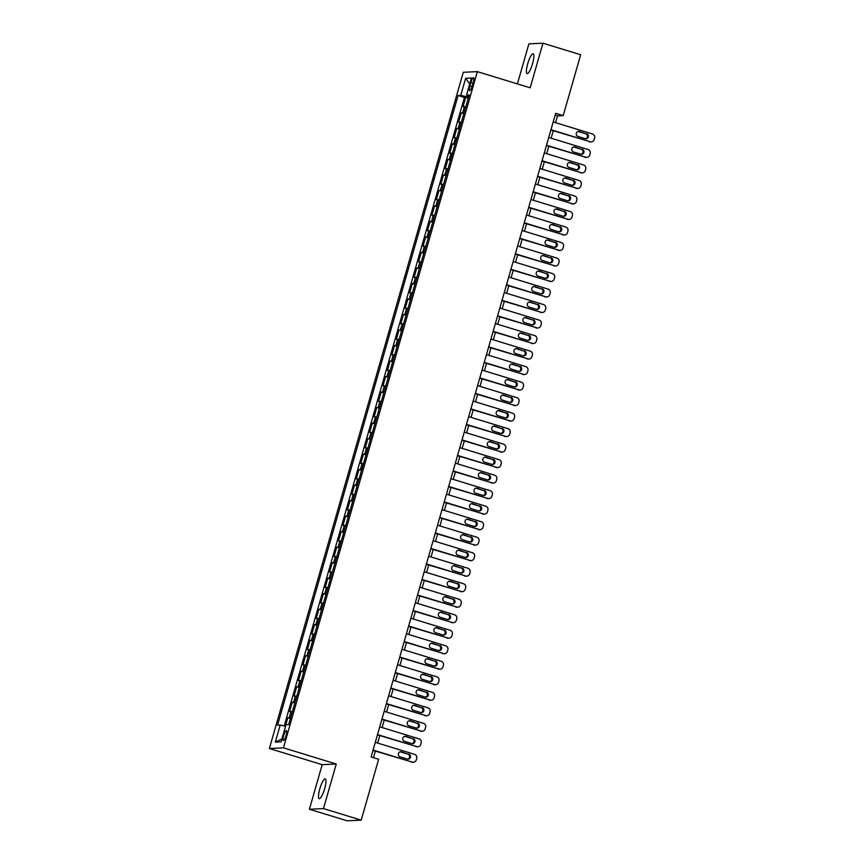 <?xml version="1.0" encoding="UTF-8"?>
<svg xmlns="http://www.w3.org/2000/svg" width="864" height="864" viewBox="0 0 864 864"><rect width="100%" height="100%" fill="white"/><g stroke="black" fill="none" stroke-linecap="round" stroke-linejoin="round"><path stroke-width="1.3" d="M324.659 788.648A10.357 2.3 -73 0 0 325.253 778.864A10.357 2.3 -73 0 0 319.788 788.875A10.357 2.3 -73 0 0 319.194 798.671A10.357 2.3 -73 0 0 324.659 788.648M532.57 63.58A10.357 2.3 -73 0 0 533.164 53.795A10.357 2.3 -73 0 0 527.699 63.806A10.357 2.3 -73 0 0 527.105 73.602A10.357 2.3 -73 0 0 532.57 63.58M286.06 735.48A5.173 1.145 -73 0 0 286.362 730.588A5.173 1.145 -73 0 0 283.63 735.599A5.173 1.145 -73 0 0 283.327 740.491A5.173 1.145 -73 0 0 286.06 735.48M309.409 809.255L323.471 808.596L336.258 764.003L322.196 764.672L309.409 809.255L347.134 820.8L361.195 820.141L378.648 759.262L371.11 756.95L555.671 113.303L563.209 115.614L580.673 54.745L542.948 43.2L528.887 43.859L517.406 83.884M322.196 764.672L269.384 748.516L463.288 72.295L477.349 71.636L283.446 747.846L269.384 748.516M465.815 106.78L463.039 106.672L465.707 97.373L468.288 98.161M464.033 112.99L461.268 112.882L463.838 113.67M461.268 112.882L458.59 122.18L461.365 122.288M456.916 137.808L454.151 137.689L456.818 128.39L459.389 129.179M452.466 153.317L449.701 153.198L452.369 143.899L454.939 144.688M448.016 168.826L445.252 168.718L447.919 159.408L450.5 160.196M443.578 184.334L440.802 184.226L443.47 174.917L446.051 175.705M439.128 199.843L436.363 199.735L439.031 190.426L441.601 191.214M434.678 215.352L431.914 215.244L434.581 205.934L437.152 206.723M430.229 230.861L427.464 230.753L430.132 221.443L432.702 222.232M425.79 246.37L423.014 246.262L425.682 236.952L428.263 237.74M421.34 261.878L418.565 261.77L421.232 252.461L423.814 253.249M416.891 277.387L414.126 277.279L416.794 267.97L419.364 268.758M412.441 292.896L409.676 292.788L412.344 283.478L414.914 284.267M407.992 308.405L405.227 308.297L407.894 298.987L410.465 299.776M403.553 323.914L400.777 323.806L403.445 314.507L406.026 315.284M399.103 339.422L396.328 339.314L399.006 330.016L401.576 330.804M394.654 354.931L391.889 354.823L394.556 345.524L397.127 346.313M390.204 370.451L387.439 370.332L390.107 361.033L392.677 361.822M385.754 385.96L382.99 385.841L385.657 376.542L388.238 377.33M381.316 401.468L378.54 401.36L381.208 392.051L383.789 392.839M376.866 416.977L374.101 416.869L376.769 407.56L379.339 408.348M372.416 432.486L369.652 432.378L372.319 423.068L374.89 423.857M367.967 447.995L365.202 447.887L367.87 438.577L370.44 439.366M363.528 463.504L360.752 463.396L363.42 454.086L366.001 454.874M359.078 479.012L356.303 478.904L358.97 469.595L361.552 470.383M354.629 494.521L351.864 494.413L354.532 485.104L357.102 485.892M350.179 510.03L347.414 509.922L350.082 500.612L352.652 501.401M345.73 525.539L342.965 525.431L345.632 516.121L348.203 516.91M341.291 541.048L338.515 540.94L341.183 531.641L343.764 532.418M336.841 556.556L334.066 556.448L336.744 547.15L339.314 547.927M332.392 572.065L329.627 571.957L332.294 562.658L334.865 563.447M327.942 587.574L325.177 587.466L327.845 578.167L330.415 578.956M323.492 603.094L320.728 602.975L323.395 593.676L325.976 594.464M319.054 618.602L316.278 618.484L318.946 609.185L321.527 609.973M314.604 634.111L311.839 634.003L314.507 624.694L317.077 625.482M310.154 649.62L307.39 649.512L310.057 640.202L312.628 640.991M305.705 665.129L302.94 665.021L305.608 655.711L308.178 656.5M301.266 680.638L298.49 680.53L301.158 671.22L303.739 672.008M296.816 696.146L294.041 696.038L296.708 686.729L299.29 687.517M292.367 711.655L289.602 711.547L292.27 702.238L294.84 703.026M470.934 82.49L469.962 85.903A5.022 1.112 -73 0 0 469.67 90.644A5.022 1.112 -73 0 0 472.316 85.795L473.299 82.382A5.022 1.112 -73 0 0 473.58 77.641A5.022 1.112 -73 0 0 470.934 82.49L473.072 83.149M468.644 95.99L468.32 97.135L460.76 95.364L458.104 95.494L277.538 725.177L280.206 725.047L275.314 742.111L281.092 741.841L285.973 724.777L288.641 724.658L469.195 94.964L466.538 95.094L468.882 96.088M460.76 95.364L465.653 78.3L471.431 78.03L466.538 95.094M465.707 97.373L464.432 97.427L284.202 725.987M290.585 717.854L287.82 717.746L285.379 726.268M292.27 702.238L295.034 702.346M296.708 686.729L299.484 686.837M301.158 671.22L303.934 671.328M305.608 655.711L308.372 655.819M310.057 640.202L312.822 640.31M314.507 624.694L317.272 624.802M318.946 609.185L321.721 609.293M323.395 593.676L326.171 593.784M327.845 578.167L330.61 578.275M332.294 562.658L335.059 562.766M336.744 547.15L339.509 547.258M341.183 531.641L343.958 531.749M345.632 516.121L348.397 516.24M350.082 500.612L352.847 500.731M354.532 485.104L357.296 485.212M358.97 469.595L361.746 469.703M363.42 454.086L366.196 454.194M367.87 438.577L370.634 438.685M372.319 423.068L375.084 423.176M376.769 407.56L379.534 407.668M381.208 392.051L383.983 392.159M385.657 376.542L388.433 376.65M390.107 361.033L392.872 361.141M394.556 345.524L397.321 345.632M399.006 330.016L401.771 330.124M403.445 314.507L406.22 314.615M407.894 298.987L410.659 299.106M412.344 283.478L415.109 283.597M416.794 267.97L419.558 268.078M421.232 252.461L424.008 252.569M425.682 236.952L428.458 237.06M430.132 221.443L432.896 221.551M434.581 205.934L437.346 206.042M439.031 190.426L441.796 190.534M443.47 174.917L446.245 175.025M447.919 159.408L450.695 159.516M452.369 143.899L455.134 144.007M456.818 128.39L459.583 128.498M323.471 808.596L361.195 820.141M336.258 764.003L283.446 747.846M477.349 71.636L530.161 87.793L542.948 43.2M555.563 122.688L557.507 115.884L563.209 115.614M373.486 757.685L375.354 751.129M377.676 743.062L379.804 735.62M382.115 727.553L384.253 720.112M386.564 712.044L388.703 704.603M391.014 696.535L393.152 689.094M395.464 681.026L397.591 673.585M399.902 665.518L402.041 658.066M404.352 650.009L406.49 642.557M408.802 634.5L410.94 627.048M413.251 618.991L415.39 611.539M417.701 603.482L419.828 596.03M422.14 587.974L424.278 580.522M426.589 572.465L428.728 565.013M431.039 556.945L433.177 549.504M435.488 541.436L437.616 533.995M439.938 525.928L442.066 518.486M444.377 510.419L446.515 502.978M448.826 494.91L450.965 487.469M453.276 479.401L455.414 471.96M457.726 463.892L459.853 456.451M462.164 448.384L464.303 440.942M466.614 432.875L468.752 425.423M471.064 417.366L473.202 409.914M475.513 401.857L477.652 394.405M479.963 386.348L482.09 378.896M484.402 370.84L486.54 363.388M488.851 355.331L490.99 347.879M493.301 339.822L495.439 332.37M497.75 324.302L499.878 316.861M502.2 308.794L504.328 301.352M506.639 293.285L508.777 285.844M511.088 277.776L513.227 270.335M515.538 262.267L517.676 254.826M519.988 246.758L522.115 239.317M524.426 231.25L526.565 223.808M528.876 215.741L531.014 208.3M533.326 200.232L535.464 192.78M537.775 184.723L539.914 177.271M542.225 169.214L544.352 161.762M546.664 153.706L548.802 146.254M551.113 138.197L553.252 130.745M555.142 115.16L557.507 115.884M464.432 97.427L458.104 95.494M287.82 717.746L290.39 718.535M280.206 725.047L285.541 726.311M469.735 83.938L465.653 78.3M275.314 742.111L281.902 738.979M553.187 121.954L592.488 133.985A3.24 3.143 87.3 0 1 594.616 138.002L594.173 139.558A3.24 3.143 87.3 0 1 590.263 141.739L550.962 129.708M550.876 130.021L590.263 141.739M586.656 133.715A2.592 2.516 -92.7 0 1 586.062 138.78A2.592 2.516 -92.7 0 1 585.23 138.683L577.984 136.458A2.592 2.516 -92.7 0 1 578.578 131.393A2.592 2.516 -92.7 0 1 579.409 131.501L585.706 133.758A2.592 2.516 -92.7 0 1 585.587 138.758M578.102 131.458A2.592 2.516 -92.7 0 1 578.459 131.544L585.706 133.758M591.3 141.869L590.35 141.912A3.24 3.143 -92.7 0 1 589.313 141.782M548.737 137.462L588.038 149.494A3.24 3.143 87.3 0 1 590.166 153.511L589.723 155.066A3.24 3.143 87.3 0 1 585.814 157.248L546.523 145.217M546.426 145.53L585.814 157.248M582.206 149.224A2.592 2.516 -92.7 0 1 581.612 154.289A2.592 2.516 -92.7 0 1 580.781 154.192L573.545 151.967A2.592 2.516 -92.7 0 1 574.128 146.902A2.592 2.516 -92.7 0 1 574.96 147.01L581.256 149.267A2.592 2.516 -92.7 0 1 581.137 154.267M573.653 146.977A2.592 2.516 -92.7 0 1 574.009 147.053L581.256 149.267M586.861 157.378L585.911 157.421A3.24 3.143 -92.7 0 1 584.863 157.291M544.298 152.971L583.589 165.002A3.24 3.143 87.3 0 1 585.716 169.02L585.274 170.575A3.24 3.143 87.3 0 1 581.364 172.757L542.074 160.736M541.987 161.039L581.364 172.757M577.757 164.732A2.592 2.516 -92.7 0 1 577.174 169.798A2.592 2.516 -92.7 0 1 576.331 169.7L569.095 167.476A2.592 2.516 -92.7 0 1 569.678 162.41A2.592 2.516 -92.7 0 1 570.521 162.518L576.806 164.776A2.592 2.516 -92.7 0 1 576.688 169.776M569.214 162.486A2.592 2.516 -92.7 0 1 569.57 162.562L576.806 164.776M582.412 172.886L581.461 172.93A3.24 3.143 -92.7 0 1 580.414 172.8M539.849 168.491L579.139 180.511A3.24 3.143 87.3 0 1 581.267 184.54L580.824 186.084A3.24 3.143 87.3 0 1 576.914 188.266L537.624 176.245M537.538 176.548L576.914 188.266M573.307 180.241A2.592 2.516 -92.7 0 1 572.724 185.306A2.592 2.516 -92.7 0 1 571.892 185.209L564.646 182.995A2.592 2.516 -92.7 0 1 565.24 177.919A2.592 2.516 -92.7 0 1 566.071 178.027L572.357 180.284A2.592 2.516 -92.7 0 1 572.249 185.285M564.764 177.995A2.592 2.516 -92.7 0 1 565.121 178.07L572.357 180.284M577.962 188.395L577.012 188.438A3.24 3.143 -92.7 0 1 575.975 188.309M535.399 184L574.7 196.02A3.24 3.143 87.3 0 1 576.828 200.048L576.374 201.593A3.24 3.143 87.3 0 1 572.476 203.774L533.174 191.754M533.088 192.056L572.476 203.774M568.868 195.75A2.592 2.516 -92.7 0 1 568.274 200.815A2.592 2.516 -92.7 0 1 567.443 200.718L560.196 198.504A2.592 2.516 -92.7 0 1 560.79 193.428A2.592 2.516 -92.7 0 1 561.622 193.536L567.918 195.793A2.592 2.516 -92.7 0 1 567.799 200.794M560.315 193.504A2.592 2.516 -92.7 0 1 560.671 193.579L567.918 195.793M573.512 203.904L572.562 203.947A3.24 3.143 -92.7 0 1 571.525 203.818M530.95 199.508L570.251 211.529A3.24 3.143 87.3 0 1 572.378 215.557L571.936 217.102A3.24 3.143 87.3 0 1 568.026 219.283L528.725 207.263M528.638 207.565L568.026 219.283M564.419 211.259A2.592 2.516 -92.7 0 1 563.825 216.335A2.592 2.516 -92.7 0 1 562.993 216.227L555.746 214.013A2.592 2.516 -92.7 0 1 556.34 208.937A2.592 2.516 -92.7 0 1 557.172 209.045L563.468 211.302A2.592 2.516 -92.7 0 1 563.35 216.302M555.865 209.012A2.592 2.516 -92.7 0 1 556.222 209.088L563.468 211.302M569.063 219.413L568.112 219.456A3.24 3.143 -92.7 0 1 567.076 219.326M526.511 215.017L565.801 227.038A3.24 3.143 87.3 0 1 567.929 231.066L567.486 232.61A3.24 3.143 87.3 0 1 563.576 234.792L524.286 222.772M524.189 223.074L563.576 234.792M559.969 226.768A2.592 2.516 -92.7 0 1 559.375 231.844A2.592 2.516 -92.7 0 1 558.544 231.736L551.308 229.522A2.592 2.516 -92.7 0 1 551.891 224.446A2.592 2.516 -92.7 0 1 552.722 224.554L559.019 226.822A2.592 2.516 -92.7 0 1 558.9 231.811M551.416 224.521A2.592 2.516 -92.7 0 1 551.772 224.597L559.019 226.822M564.624 234.922L563.674 234.965A3.24 3.143 -92.7 0 1 562.626 234.835M522.061 230.526L561.352 242.546A3.24 3.143 87.3 0 1 563.479 246.575L563.036 248.119A3.24 3.143 87.3 0 1 559.127 250.301L519.836 238.28M519.75 238.583L559.127 250.301M555.52 242.276A2.592 2.516 -92.7 0 1 554.936 247.352A2.592 2.516 -92.7 0 1 554.094 247.244L546.858 245.03A2.592 2.516 -92.7 0 1 547.441 239.965A2.592 2.516 -92.7 0 1 548.284 240.062L554.569 242.33A2.592 2.516 -92.7 0 1 554.45 247.32M546.977 240.03A2.592 2.516 -92.7 0 1 547.333 240.106L554.569 242.33M560.174 250.43L559.224 250.474A3.24 3.143 -92.7 0 1 558.176 250.344M517.612 246.035L556.902 258.055A3.24 3.143 87.3 0 1 559.04 262.084L558.587 263.628A3.24 3.143 87.3 0 1 554.688 265.81L515.387 253.789M515.3 254.092L554.688 265.81M551.07 257.796A2.592 2.516 -92.7 0 1 550.487 262.861A2.592 2.516 -92.7 0 1 549.655 262.753L542.408 260.539A2.592 2.516 -92.7 0 1 543.002 255.474A2.592 2.516 -92.7 0 1 543.834 255.571L550.12 257.839A2.592 2.516 -92.7 0 1 550.012 262.84M542.527 255.539A2.592 2.516 -92.7 0 1 542.884 255.614L550.12 257.839M555.725 265.939L554.774 265.982A3.24 3.143 -92.7 0 1 553.738 265.853M513.162 261.544L552.463 273.564A3.24 3.143 87.3 0 1 554.591 277.592L554.148 279.148A3.24 3.143 87.3 0 1 550.238 281.318L510.937 269.298M510.851 269.611L550.238 281.318M546.631 273.305A2.592 2.516 -92.7 0 1 546.037 278.37A2.592 2.516 -92.7 0 1 545.206 278.262L537.959 276.048A2.592 2.516 -92.7 0 1 538.553 270.983A2.592 2.516 -92.7 0 1 539.384 271.08L545.681 273.348A2.592 2.516 -92.7 0 1 545.562 278.348M538.078 271.048A2.592 2.516 -92.7 0 1 538.434 271.134L545.681 273.348M551.275 281.448L550.325 281.502A3.24 3.143 -92.7 0 1 549.288 281.362M508.712 277.052L548.014 289.073A3.24 3.143 87.3 0 1 550.141 293.101L549.698 294.656A3.24 3.143 87.3 0 1 545.789 296.827L506.488 284.807M506.401 285.12L545.789 296.827M542.182 288.814A2.592 2.516 -92.7 0 1 541.588 293.879A2.592 2.516 -92.7 0 1 540.756 293.771L533.52 291.557A2.592 2.516 -92.7 0 1 534.103 286.492A2.592 2.516 -92.7 0 1 534.935 286.589L541.231 288.857A2.592 2.516 -92.7 0 1 541.112 293.857M533.628 286.556A2.592 2.516 -92.7 0 1 533.984 286.643L541.231 288.857M546.826 296.957L545.875 297.011A3.24 3.143 -92.7 0 1 544.838 296.87M504.274 292.561L543.564 304.582A3.24 3.143 87.3 0 1 545.692 308.61L545.249 310.165A3.24 3.143 87.3 0 1 541.339 312.336L502.049 300.316M501.962 300.629L541.339 312.336M537.732 304.322A2.592 2.516 -92.7 0 1 537.138 309.388A2.592 2.516 -92.7 0 1 536.306 309.28L529.07 307.066A2.592 2.516 -92.7 0 1 529.654 302A2.592 2.516 -92.7 0 1 530.485 302.108L536.782 304.366A2.592 2.516 -92.7 0 1 536.663 309.366M529.189 302.065A2.592 2.516 -92.7 0 1 529.546 302.152L536.782 304.366M542.387 312.476L541.436 312.52A3.24 3.143 -92.7 0 1 540.389 312.39M499.824 308.07L539.114 320.09A3.24 3.143 87.3 0 1 541.242 324.119L540.799 325.674A3.24 3.143 87.3 0 1 536.89 327.845L497.599 315.824M497.513 316.138L536.89 327.845M533.282 319.831A2.592 2.516 -92.7 0 1 532.699 324.896A2.592 2.516 -92.7 0 1 531.868 324.788L524.621 322.574A2.592 2.516 -92.7 0 1 525.215 317.509A2.592 2.516 -92.7 0 1 526.046 317.617L532.332 319.874A2.592 2.516 -92.7 0 1 532.224 324.875M524.74 317.574A2.592 2.516 -92.7 0 1 525.096 317.66L532.332 319.874M537.937 327.985L536.987 328.028A3.24 3.143 -92.7 0 1 535.939 327.899M495.374 323.579L534.676 335.599A3.24 3.143 87.3 0 1 536.803 339.628L536.35 341.183A3.24 3.143 87.3 0 1 532.451 343.364L493.15 331.333M493.063 331.646L532.451 343.364M528.844 335.34A2.592 2.516 -92.7 0 1 528.25 340.405A2.592 2.516 -92.7 0 1 527.418 340.297L520.171 338.083A2.592 2.516 -92.7 0 1 520.765 333.018A2.592 2.516 -92.7 0 1 521.597 333.126L527.893 335.383A2.592 2.516 -92.7 0 1 527.774 340.384M520.29 333.083A2.592 2.516 -92.7 0 1 520.646 333.169L527.893 335.383M533.488 343.494L532.537 343.537A3.24 3.143 -92.7 0 1 531.5 343.408M490.925 339.088L530.226 351.119A3.24 3.143 87.3 0 1 532.354 355.136L531.911 356.692A3.24 3.143 87.3 0 1 528.001 358.873L488.7 346.842M488.614 347.155L528.001 358.873M524.394 350.849A2.592 2.516 -92.7 0 1 523.8 355.914A2.592 2.516 -92.7 0 1 522.968 355.806L515.722 353.592A2.592 2.516 -92.7 0 1 516.316 348.527A2.592 2.516 -92.7 0 1 517.147 348.635L523.444 350.892A2.592 2.516 -92.7 0 1 523.325 355.892M515.84 348.592A2.592 2.516 -92.7 0 1 516.197 348.678L523.444 350.892M529.038 359.003L528.088 359.046A3.24 3.143 -92.7 0 1 527.051 358.916M486.475 354.596L525.776 366.628A3.24 3.143 87.3 0 1 527.904 370.645L527.461 372.2A3.24 3.143 87.3 0 1 523.552 374.382L484.261 362.351M484.164 362.664L523.552 374.382M519.944 366.358A2.592 2.516 -92.7 0 1 519.35 371.423A2.592 2.516 -92.7 0 1 518.519 371.326L511.283 369.101A2.592 2.516 -92.7 0 1 511.866 364.036A2.592 2.516 -92.7 0 1 512.698 364.144L518.994 366.401A2.592 2.516 -92.7 0 1 518.875 371.401M511.391 364.1A2.592 2.516 -92.7 0 1 511.747 364.187L518.994 366.401M524.599 374.512L523.649 374.555A3.24 3.143 -92.7 0 1 522.601 374.425M482.036 370.105L521.327 382.136A3.24 3.143 87.3 0 1 523.454 386.154L523.012 387.709A3.24 3.143 87.3 0 1 519.102 389.891L479.812 377.86M479.725 378.173L519.102 389.891M515.495 381.866A2.592 2.516 -92.7 0 1 514.912 386.932A2.592 2.516 -92.7 0 1 514.069 386.834L506.833 384.61A2.592 2.516 -92.7 0 1 507.416 379.544A2.592 2.516 -92.7 0 1 508.259 379.652L514.544 381.91A2.592 2.516 -92.7 0 1 514.426 386.91M506.952 379.62A2.592 2.516 -92.7 0 1 507.308 379.696L514.544 381.91M520.15 390.02L519.199 390.064A3.24 3.143 -92.7 0 1 518.152 389.934M477.587 385.625L516.877 397.645A3.24 3.143 87.3 0 1 519.005 401.663L518.562 403.218A3.24 3.143 87.3 0 1 514.652 405.4L475.362 393.379M475.276 393.682L514.652 405.4M511.045 397.375A2.592 2.516 -92.7 0 1 510.462 402.44A2.592 2.516 -92.7 0 1 509.63 402.343L502.384 400.118A2.592 2.516 -92.7 0 1 502.978 395.053A2.592 2.516 -92.7 0 1 503.809 395.161L510.095 397.418A2.592 2.516 -92.7 0 1 509.987 402.419M502.502 395.129A2.592 2.516 -92.7 0 1 502.859 395.204L510.095 397.418M515.7 405.529L514.75 405.572A3.24 3.143 -92.7 0 1 513.713 405.443M473.137 401.134L512.438 413.154A3.24 3.143 87.3 0 1 514.566 417.182L514.112 418.727A3.24 3.143 87.3 0 1 510.214 420.908L470.912 408.888M470.826 409.19L510.214 420.908M506.606 412.884A2.592 2.516 -92.7 0 1 506.012 417.949A2.592 2.516 -92.7 0 1 505.181 417.852L497.934 415.638A2.592 2.516 -92.7 0 1 498.528 410.562A2.592 2.516 -92.7 0 1 499.36 410.67L505.656 412.927A2.592 2.516 -92.7 0 1 505.537 417.928M498.053 410.638A2.592 2.516 -92.7 0 1 498.409 410.713L505.656 412.927M511.25 421.038L510.3 421.081A3.24 3.143 -92.7 0 1 509.263 420.952M468.688 416.642L507.989 428.663A3.24 3.143 87.3 0 1 510.116 432.691L509.674 434.236A3.24 3.143 87.3 0 1 505.764 436.417L466.463 424.397M466.376 424.699L505.764 436.417M502.157 428.393A2.592 2.516 -92.7 0 1 501.563 433.469A2.592 2.516 -92.7 0 1 500.731 433.361L493.484 431.147A2.592 2.516 -92.7 0 1 494.078 426.071A2.592 2.516 -92.7 0 1 494.91 426.179L501.206 428.436A2.592 2.516 -92.7 0 1 501.088 433.436M493.603 426.146A2.592 2.516 -92.7 0 1 493.96 426.222L501.206 428.436M506.801 436.547L505.85 436.59A3.24 3.143 -92.7 0 1 504.814 436.46M464.249 432.151L503.539 444.172A3.24 3.143 87.3 0 1 505.667 448.2L505.224 449.744A3.24 3.143 87.3 0 1 501.314 451.926L462.024 439.906M461.927 440.208L501.314 451.926M497.707 443.902A2.592 2.516 -92.7 0 1 497.113 448.978A2.592 2.516 -92.7 0 1 496.282 448.87L489.046 446.656A2.592 2.516 -92.7 0 1 489.629 441.58A2.592 2.516 -92.7 0 1 490.46 441.688L496.757 443.945A2.592 2.516 -92.7 0 1 496.638 448.945M489.154 441.655A2.592 2.516 -92.7 0 1 489.51 441.731L496.757 443.945M502.362 452.056L501.412 452.099A3.24 3.143 -92.7 0 1 500.364 451.969M459.799 447.66L499.09 459.68A3.24 3.143 87.3 0 1 501.217 463.709L500.774 465.253A3.24 3.143 87.3 0 1 496.865 467.435L457.574 455.414M457.488 455.717L496.865 467.435M493.258 459.41A2.592 2.516 -92.7 0 1 492.674 464.486A2.592 2.516 -92.7 0 1 491.832 464.378L484.596 462.164A2.592 2.516 -92.7 0 1 485.179 457.088A2.592 2.516 -92.7 0 1 486.022 457.196L492.307 459.464A2.592 2.516 -92.7 0 1 492.188 464.454M484.715 457.164A2.592 2.516 -92.7 0 1 485.071 457.24L492.307 459.464M497.912 467.564L496.962 467.608A3.24 3.143 -92.7 0 1 495.914 467.478M455.35 463.169L494.64 475.189A3.24 3.143 87.3 0 1 496.778 479.218L496.325 480.762A3.24 3.143 87.3 0 1 492.426 482.944L453.125 470.923M453.038 471.226L492.426 482.944M488.808 474.919A2.592 2.516 -92.7 0 1 488.225 479.995A2.592 2.516 -92.7 0 1 487.393 479.887L480.146 477.673A2.592 2.516 -92.7 0 1 480.74 472.608A2.592 2.516 -92.7 0 1 481.572 472.705L487.858 474.973A2.592 2.516 -92.7 0 1 487.75 479.963M480.265 472.673A2.592 2.516 -92.7 0 1 480.622 472.748L487.858 474.973M493.463 483.073L492.512 483.116A3.24 3.143 -92.7 0 1 491.476 482.987M450.9 478.678L490.201 490.698A3.24 3.143 87.3 0 1 492.329 494.726L491.886 496.271A3.24 3.143 87.3 0 1 487.976 498.452L448.675 486.432M448.589 486.745L487.976 498.452M484.369 490.439A2.592 2.516 -92.7 0 1 483.775 495.504A2.592 2.516 -92.7 0 1 482.944 495.396L475.697 493.182A2.592 2.516 -92.7 0 1 476.291 488.117A2.592 2.516 -92.7 0 1 477.122 488.214L483.419 490.482A2.592 2.516 -92.7 0 1 483.3 495.482M475.816 488.182A2.592 2.516 -92.7 0 1 476.172 488.257L483.419 490.482M489.013 498.582L488.063 498.625A3.24 3.143 -92.7 0 1 487.026 498.496M446.45 494.186L485.752 506.207A3.24 3.143 87.3 0 1 487.879 510.235L487.436 511.79A3.24 3.143 87.3 0 1 483.527 513.961L444.226 501.941M444.139 502.254L483.527 513.961M479.92 505.948A2.592 2.516 -92.7 0 1 479.326 511.013A2.592 2.516 -92.7 0 1 478.494 510.905L471.258 508.691A2.592 2.516 -92.7 0 1 471.841 503.626A2.592 2.516 -92.7 0 1 472.673 503.723L478.969 505.991A2.592 2.516 -92.7 0 1 478.85 510.991M471.366 503.69A2.592 2.516 -92.7 0 1 471.722 503.777L478.969 505.991M484.564 514.091L483.613 514.145A3.24 3.143 -92.7 0 1 482.576 514.004M442.012 509.695L481.302 521.716A3.24 3.143 87.3 0 1 483.43 525.744L482.987 527.299A3.24 3.143 87.3 0 1 479.077 529.47L439.787 517.45M439.7 517.763L479.077 529.47M475.47 521.456A2.592 2.516 -92.7 0 1 474.876 526.522A2.592 2.516 -92.7 0 1 474.044 526.414L466.808 524.2A2.592 2.516 -92.7 0 1 467.392 519.134A2.592 2.516 -92.7 0 1 468.223 519.232L474.52 521.5A2.592 2.516 -92.7 0 1 474.401 526.5M466.927 519.199A2.592 2.516 -92.7 0 1 467.273 519.286L474.52 521.5M480.125 529.6L479.174 529.654A3.24 3.143 -92.7 0 1 478.127 529.513M437.562 525.204L476.852 537.224A3.24 3.143 87.3 0 1 478.98 541.253L478.537 542.808A3.24 3.143 87.3 0 1 474.628 544.979L435.337 532.958M435.251 533.272L474.628 544.979M471.02 536.965A2.592 2.516 -92.7 0 1 470.437 542.03A2.592 2.516 -92.7 0 1 469.606 541.922L462.359 539.708A2.592 2.516 -92.7 0 1 462.953 534.643A2.592 2.516 -92.7 0 1 463.784 534.751L470.07 537.008A2.592 2.516 -92.7 0 1 469.962 542.009M462.478 534.708A2.592 2.516 -92.7 0 1 462.834 534.794L470.07 537.008M475.675 545.119L474.725 545.162A3.24 3.143 -92.7 0 1 473.677 545.033M433.112 540.713L472.414 552.733A3.24 3.143 87.3 0 1 474.541 556.762L474.088 558.317A3.24 3.143 87.3 0 1 470.189 560.488L430.888 548.467M430.801 548.78L470.189 560.488M466.582 552.474A2.592 2.516 -92.7 0 1 465.988 557.539A2.592 2.516 -92.7 0 1 465.156 557.431L457.909 555.217A2.592 2.516 -92.7 0 1 458.503 550.152A2.592 2.516 -92.7 0 1 459.335 550.26L465.631 552.517A2.592 2.516 -92.7 0 1 465.512 557.518M458.028 550.217A2.592 2.516 -92.7 0 1 458.384 550.303L465.631 552.517M471.226 560.628L470.275 560.671A3.24 3.143 -92.7 0 1 469.238 560.542M428.663 556.222L467.964 568.253A3.24 3.143 87.3 0 1 470.092 572.27L469.649 573.826A3.24 3.143 87.3 0 1 465.739 576.007L426.438 563.976M426.352 564.289L465.739 576.007M462.132 567.983A2.592 2.516 -92.7 0 1 461.538 573.048A2.592 2.516 -92.7 0 1 460.706 572.94L453.46 570.726A2.592 2.516 -92.7 0 1 454.054 565.661A2.592 2.516 -92.7 0 1 454.885 565.769L461.182 568.026A2.592 2.516 -92.7 0 1 461.063 573.026M453.578 565.726A2.592 2.516 -92.7 0 1 453.935 565.812L461.182 568.026M466.776 576.137L465.826 576.18A3.24 3.143 -92.7 0 1 464.789 576.05M424.213 571.73L463.514 583.762A3.24 3.143 87.3 0 1 465.642 587.779L465.199 589.334A3.24 3.143 87.3 0 1 461.29 591.516L421.999 579.485M421.902 579.798L461.29 591.516M457.682 583.492A2.592 2.516 -92.7 0 1 457.088 588.557A2.592 2.516 -92.7 0 1 456.257 588.449L449.021 586.235A2.592 2.516 -92.7 0 1 449.604 581.17A2.592 2.516 -92.7 0 1 450.436 581.278L456.732 583.535A2.592 2.516 -92.7 0 1 456.613 588.535M449.129 581.234A2.592 2.516 -92.7 0 1 449.485 581.321L456.732 583.535M462.337 591.646L461.387 591.689A3.24 3.143 -92.7 0 1 460.339 591.559M419.774 587.239L459.065 599.27A3.24 3.143 87.3 0 1 461.192 603.288L460.75 604.843A3.24 3.143 87.3 0 1 456.84 607.025L417.55 594.994M417.463 595.307L456.84 607.025M453.233 599A2.592 2.516 -92.7 0 1 452.65 604.066A2.592 2.516 -92.7 0 1 451.807 603.968L444.571 601.744A2.592 2.516 -92.7 0 1 445.154 596.678A2.592 2.516 -92.7 0 1 445.997 596.786L452.282 599.044A2.592 2.516 -92.7 0 1 452.164 604.044M444.69 596.754A2.592 2.516 -92.7 0 1 445.046 596.83L452.282 599.044M457.888 607.154L456.937 607.198A3.24 3.143 -92.7 0 1 455.89 607.068M415.325 602.748L454.615 614.779A3.24 3.143 87.3 0 1 456.743 618.797L456.3 620.352A3.24 3.143 87.3 0 1 452.39 622.534L413.1 610.502M413.014 610.816L452.39 622.534M448.783 614.509A2.592 2.516 -92.7 0 1 448.2 619.574A2.592 2.516 -92.7 0 1 447.368 619.477L440.122 617.252A2.592 2.516 -92.7 0 1 440.716 612.187A2.592 2.516 -92.7 0 1 441.547 612.295L447.833 614.552A2.592 2.516 -92.7 0 1 447.725 619.553M440.24 612.263A2.592 2.516 -92.7 0 1 440.597 612.338L447.833 614.552M453.438 622.663L452.488 622.706A3.24 3.143 -92.7 0 1 451.451 622.577M410.875 618.268L450.176 630.288A3.24 3.143 87.3 0 1 452.304 634.306L451.85 635.861A3.24 3.143 87.3 0 1 447.952 638.042L408.65 626.022M408.564 626.324L447.952 638.042M444.344 630.018A2.592 2.516 -92.7 0 1 443.75 635.083A2.592 2.516 -92.7 0 1 442.919 634.986L435.672 632.772A2.592 2.516 -92.7 0 1 436.266 627.696A2.592 2.516 -92.7 0 1 437.098 627.804L443.394 630.061A2.592 2.516 -92.7 0 1 443.275 635.062M435.791 627.772A2.592 2.516 -92.7 0 1 436.147 627.847L443.394 630.061M448.988 638.172L448.038 638.215A3.24 3.143 -92.7 0 1 447.001 638.086M406.426 633.776L445.727 645.797A3.24 3.143 87.3 0 1 447.854 649.825L447.412 651.37A3.24 3.143 87.3 0 1 443.502 653.551L404.201 641.531M404.114 641.833L443.502 653.551M439.895 645.527A2.592 2.516 -92.7 0 1 439.301 650.592A2.592 2.516 -92.7 0 1 438.469 650.495L431.222 648.281A2.592 2.516 -92.7 0 1 431.816 643.205A2.592 2.516 -92.7 0 1 432.648 643.313L438.944 645.57A2.592 2.516 -92.7 0 1 438.826 650.57M431.341 643.28A2.592 2.516 -92.7 0 1 431.698 643.356L438.944 645.57M444.539 653.681L443.588 653.724A3.24 3.143 -92.7 0 1 442.552 653.594M401.987 649.285L441.277 661.306A3.24 3.143 87.3 0 1 443.405 665.334L442.962 666.878A3.24 3.143 87.3 0 1 439.052 669.06L399.762 657.04M399.665 657.342L439.052 669.06M435.445 661.036A2.592 2.516 -92.7 0 1 434.851 666.112A2.592 2.516 -92.7 0 1 434.02 666.004L426.784 663.79A2.592 2.516 -92.7 0 1 427.367 658.714A2.592 2.516 -92.7 0 1 428.198 658.822L434.495 661.079A2.592 2.516 -92.7 0 1 434.376 666.079M426.892 658.789A2.592 2.516 -92.7 0 1 427.248 658.865L434.495 661.079M440.1 669.19L439.15 669.233A3.24 3.143 -92.7 0 1 438.102 669.103M397.537 664.794L436.828 676.814A3.24 3.143 87.3 0 1 438.955 680.843L438.512 682.387A3.24 3.143 87.3 0 1 434.603 684.569L395.312 672.548M395.226 672.851L434.603 684.569M430.996 676.544A2.592 2.516 -92.7 0 1 430.412 681.62A2.592 2.516 -92.7 0 1 429.57 681.512L422.334 679.298A2.592 2.516 -92.7 0 1 422.917 674.222A2.592 2.516 -92.7 0 1 423.76 674.33L430.045 676.588A2.592 2.516 -92.7 0 1 429.926 681.588M422.453 674.298A2.592 2.516 -92.7 0 1 422.809 674.374L430.045 676.588M435.65 684.698L434.7 684.742A3.24 3.143 -92.7 0 1 433.652 684.612M393.088 680.303L432.378 692.323A3.24 3.143 87.3 0 1 434.516 696.352L434.063 697.896A3.24 3.143 87.3 0 1 430.164 700.078L390.863 688.057M390.776 688.36L430.164 700.078M426.546 692.053A2.592 2.516 -92.7 0 1 425.963 697.129A2.592 2.516 -92.7 0 1 425.131 697.021L417.884 694.807A2.592 2.516 -92.7 0 1 418.478 689.742A2.592 2.516 -92.7 0 1 419.31 689.839L425.596 692.107A2.592 2.516 -92.7 0 1 425.488 697.097M418.003 689.807A2.592 2.516 -92.7 0 1 418.36 689.882L425.596 692.107M431.201 700.207L430.25 700.25A3.24 3.143 -92.7 0 1 429.214 700.121M388.638 695.812L427.939 707.832A3.24 3.143 87.3 0 1 430.067 711.86L429.624 713.405A3.24 3.143 87.3 0 1 425.714 715.586L386.413 703.566M386.327 703.868L425.714 715.586M422.107 707.562A2.592 2.516 -92.7 0 1 421.513 712.638A2.592 2.516 -92.7 0 1 420.682 712.53L413.435 710.316A2.592 2.516 -92.7 0 1 414.029 705.251A2.592 2.516 -92.7 0 1 414.86 705.348L421.157 707.616A2.592 2.516 -92.7 0 1 421.038 712.606M413.554 705.316A2.592 2.516 -92.7 0 1 413.91 705.391L421.157 707.616M426.751 715.716L425.801 715.759A3.24 3.143 -92.7 0 1 424.764 715.63M384.188 711.32L423.49 723.341A3.24 3.143 87.3 0 1 425.617 727.369L425.174 728.914A3.24 3.143 87.3 0 1 421.265 731.095L381.964 719.075M381.877 719.388L421.265 731.095M417.658 723.082A2.592 2.516 -92.7 0 1 417.064 728.147A2.592 2.516 -92.7 0 1 416.232 728.039L408.985 725.825A2.592 2.516 -92.7 0 1 409.579 720.76A2.592 2.516 -92.7 0 1 410.411 720.857L416.707 723.125A2.592 2.516 -92.7 0 1 416.588 728.125M409.104 720.824A2.592 2.516 -92.7 0 1 409.46 720.911L416.707 723.125M422.302 731.225L421.351 731.279A3.24 3.143 -92.7 0 1 420.314 731.138M379.75 726.829L419.04 738.85A3.24 3.143 87.3 0 1 421.168 742.878L420.725 744.433A3.24 3.143 87.3 0 1 416.815 746.604L377.525 734.584M377.428 734.897L416.815 746.604M413.208 738.59A2.592 2.516 -92.7 0 1 412.614 743.656A2.592 2.516 -92.7 0 1 411.782 743.548L404.546 741.334A2.592 2.516 -92.7 0 1 405.13 736.268A2.592 2.516 -92.7 0 1 405.961 736.366L412.258 738.634A2.592 2.516 -92.7 0 1 412.139 743.634M404.665 736.333A2.592 2.516 -92.7 0 1 405.011 736.42L412.258 738.634M417.863 746.734L416.912 746.788A3.24 3.143 -92.7 0 1 415.865 746.647M375.3 742.338L414.59 754.358A3.24 3.143 87.3 0 1 416.718 758.387L416.275 759.942A3.24 3.143 87.3 0 1 412.366 762.113L373.075 750.092M372.989 750.406L412.366 762.113M408.758 754.099A2.592 2.516 -92.7 0 1 408.175 759.164A2.592 2.516 -92.7 0 1 407.344 759.056L400.097 756.842A2.592 2.516 -92.7 0 1 400.691 751.777A2.592 2.516 -92.7 0 1 401.522 751.885L407.808 754.142A2.592 2.516 -92.7 0 1 407.7 759.143M400.216 751.842A2.592 2.516 -92.7 0 1 400.572 751.928L407.808 754.142M413.413 762.242L412.463 762.296A3.24 3.143 -92.7 0 1 411.415 762.167M462.65 112.817L464.432 106.607M289.202 717.682L290.984 711.482M293.652 702.173L295.434 695.974M298.102 686.664L299.884 680.465M302.551 671.155L304.322 664.956M306.99 655.646L308.772 649.447M311.44 640.138L313.222 633.928M315.889 624.629L317.671 618.419M320.339 609.12L322.121 602.91M324.788 593.611L326.56 587.401M329.227 578.102L331.009 571.892M333.677 562.594L335.459 556.384M338.126 547.085L339.908 540.875M342.576 531.565L344.347 525.366M347.026 516.056L348.797 509.857M351.464 500.548L353.246 494.348M355.914 485.039L357.696 478.84M360.364 469.53L362.146 463.331M364.813 454.021L366.584 447.822M369.252 438.512L371.034 432.313M373.702 423.004L375.484 416.804M378.151 407.495L379.933 401.285M382.601 391.986L384.383 385.776M387.05 376.477L388.822 370.267M391.489 360.968L393.271 354.758M395.939 345.46L397.721 339.25M400.388 329.951L402.17 323.741M404.838 314.431L406.609 308.232M409.288 298.922L411.059 292.723M413.726 283.414L415.508 277.214M418.176 267.905L419.958 261.706M422.626 252.396L424.408 246.197M427.075 236.887L428.846 230.688M431.514 221.378L433.296 215.179M435.964 205.87L437.746 199.67M440.413 190.361L442.195 184.162M444.863 174.852L446.645 168.642M449.312 159.343L451.084 153.133M453.751 143.834L455.533 137.624M458.201 128.326L459.983 122.116M472.079 86.551L469.962 85.903M579.409 131.501L578.459 131.544M574.96 147.01L574.009 147.053M570.521 162.518L569.57 162.562M566.071 178.027L565.121 178.07M561.622 193.536L560.671 193.579M557.172 209.045L556.222 209.088M552.722 224.554L551.772 224.597M548.284 240.062L547.333 240.106M543.834 255.571L542.884 255.614M539.384 271.08L538.434 271.134M534.935 286.589L533.984 286.643M530.485 302.108L529.546 302.152M526.046 317.617L525.096 317.66M521.597 333.126L520.646 333.169M517.147 348.635L516.197 348.678M512.698 364.144L511.747 364.187M508.259 379.652L507.308 379.696M503.809 395.161L502.859 395.204M499.36 410.67L498.409 410.713M494.91 426.179L493.96 426.222M490.46 441.688L489.51 441.731M486.022 457.196L485.071 457.24M481.572 472.705L480.622 472.748M477.122 488.214L476.172 488.257M472.673 503.723L471.722 503.777M468.223 519.232L467.273 519.286M463.784 534.751L462.834 534.794M459.335 550.26L458.384 550.303M454.885 565.769L453.935 565.812M450.436 581.278L449.485 581.321M445.997 596.786L445.046 596.83M441.547 612.295L440.597 612.338M437.098 627.804L436.147 627.847M432.648 643.313L431.698 643.356M428.198 658.822L427.248 658.865M423.76 674.33L422.809 674.374M419.31 689.839L418.36 689.882M414.86 705.348L413.91 705.391M410.411 720.857L409.46 720.911M405.961 736.366L405.011 736.42M401.522 751.885L400.572 751.928"/></g></svg>
